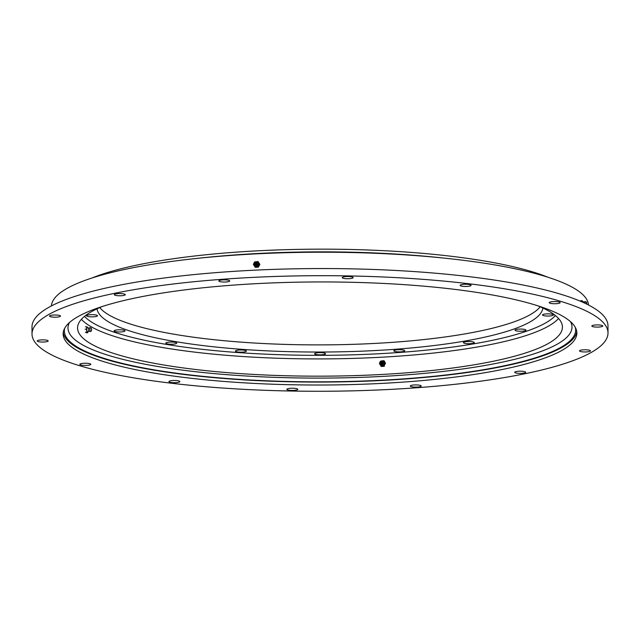 <?xml version="1.0" encoding="UTF-8"?>
<svg xmlns="http://www.w3.org/2000/svg" width="640" height="640" viewBox="0 0 640 640"><rect width="100%" height="100%" fill="white"/><g stroke="black" fill="none" stroke-linecap="round" stroke-linejoin="round"><path stroke-width="0.96" d="M518.632 329.128A5.472 1.096 -0.1 0 1 525.968 330.152A5.472 1.096 -0.1 0 1 522.376 331.184A5.472 1.096 -0.1 0 1 515.032 330.168A5.472 1.096 -0.1 0 1 518.632 329.128M546.08 313.92A5.472 1.096 -0.1 0 1 553.424 314.944A5.472 1.096 -0.1 0 1 549.832 315.976A5.472 1.096 -0.1 0 1 542.488 314.96A5.472 1.096 -0.1 0 1 546.08 313.92M90.136 314.736A5.472 1.096 -0.1 0 1 97.48 315.76A5.472 1.096 -0.1 0 1 93.888 316.792A5.472 1.096 -0.1 0 1 86.544 315.776A5.472 1.096 -0.1 0 1 90.136 314.736M117.68 329.848A5.472 1.096 -0.1 0 1 125.024 330.864A5.472 1.096 -0.1 0 1 121.424 331.904A5.472 1.096 -0.1 0 1 114.088 330.888A5.472 1.096 -0.1 0 1 117.68 329.848M169.392 342.112A5.472 1.096 -0.1 0 1 176.736 343.128A5.472 1.096 -0.1 0 1 173.136 344.168A5.472 1.096 -0.1 0 1 165.8 343.152A5.472 1.096 -0.1 0 1 169.392 342.112M239.04 350.056A5.472 1.096 -0.1 0 1 246.384 351.072A5.472 1.096 -0.1 0 1 242.784 352.112A5.472 1.096 -0.1 0 1 235.44 351.088A5.472 1.096 -0.1 0 1 239.04 350.056M318.224 352.712A5.472 1.096 -0.1 0 1 325.56 353.736A5.472 1.096 -0.1 0 1 321.968 354.768A5.472 1.096 -0.1 0 1 314.624 353.752A5.472 1.096 -0.1 0 1 318.224 352.712M466.984 341.584A5.472 1.096 -0.1 0 1 474.328 342.6A5.472 1.096 -0.1 0 1 470.736 343.632A5.472 1.096 -0.1 0 1 463.392 342.616A5.472 1.096 -0.1 0 1 466.984 341.584M397.384 349.768A5.472 1.096 -0.1 0 1 404.728 350.792A5.472 1.096 -0.1 0 1 401.136 351.824A5.472 1.096 -0.1 0 1 393.792 350.808A5.472 1.096 -0.1 0 1 397.384 349.768M537.688 305.76A242.424 48.648 -0.1 0 1 562.424 327.104A242.424 48.648 -0.1 0 1 403.04 373.088A242.424 48.648 -0.1 0 1 77.568 327.952A242.424 48.648 -0.1 0 1 102.232 306.52M540.168 306.8A222.984 44.744 -0.1 0 1 396.336 342.056A222.984 44.744 -0.1 0 1 99.752 307.568M97.048 308.8A222.984 44.744 179.9 0 0 396.344 349.2A222.984 44.744 179.9 0 0 542.872 308.024M91.944 278.016A254.12 50.992 -0.1 0 1 232.896 252.392A254.12 50.992 -0.1 0 1 547.872 277.216M583.12 349.84A5.472 1.096 -0.1 0 1 590.456 350.856A5.472 1.096 -0.1 0 1 586.864 351.896A5.472 1.096 -0.1 0 1 579.52 350.88A5.472 1.096 -0.1 0 1 583.12 349.84M595.432 324.984A5.472 1.096 -0.1 0 1 602.776 326A5.472 1.096 -0.1 0 1 599.176 327.04A5.472 1.096 -0.1 0 1 591.84 326.024A5.472 1.096 -0.1 0 1 595.432 324.984M552.824 301.608A5.472 1.096 -0.1 0 1 560.16 302.624A5.472 1.096 -0.1 0 1 556.568 303.664A5.472 1.096 -0.1 0 1 549.224 302.648A5.472 1.096 -0.1 0 1 552.824 301.608M463.728 284.336A5.472 1.096 -0.1 0 1 471.072 285.36A5.472 1.096 -0.1 0 1 467.48 286.392A5.472 1.096 -0.1 0 1 460.136 285.376A5.472 1.096 -0.1 0 1 463.728 284.336M345.8 276.6A5.472 1.096 -0.1 0 1 353.144 277.624A5.472 1.096 -0.1 0 1 349.544 278.656A5.472 1.096 -0.1 0 1 342.208 277.64A5.472 1.096 -0.1 0 1 345.8 276.6M222.392 279.928A5.472 1.096 -0.1 0 1 229.736 280.944A5.472 1.096 -0.1 0 1 226.136 281.984A5.472 1.096 -0.1 0 1 218.8 280.96A5.472 1.096 -0.1 0 1 222.392 279.928M117.944 293.656A5.472 1.096 -0.1 0 1 125.288 294.672A5.472 1.096 -0.1 0 1 121.688 295.712A5.472 1.096 -0.1 0 1 114.352 294.696A5.472 1.096 -0.1 0 1 117.944 293.656M53.144 315.064A5.472 1.096 -0.1 0 1 60.488 316.088A5.472 1.096 -0.1 0 1 56.896 317.12A5.472 1.096 -0.1 0 1 49.552 316.104A5.472 1.096 -0.1 0 1 53.144 315.064M40.832 339.928A5.472 1.096 -0.1 0 1 48.176 340.944A5.472 1.096 -0.1 0 1 44.584 341.976A5.472 1.096 -0.1 0 1 37.24 340.96A5.472 1.096 -0.1 0 1 40.832 339.928M83.44 363.304A5.472 1.096 -0.1 0 1 90.784 364.32A5.472 1.096 -0.1 0 1 87.192 365.36A5.472 1.096 -0.1 0 1 79.848 364.336A5.472 1.096 -0.1 0 1 83.44 363.304M172.536 380.568A5.472 1.096 -0.1 0 1 179.88 381.584A5.472 1.096 -0.1 0 1 176.28 382.624A5.472 1.096 -0.1 0 1 168.944 381.608A5.472 1.096 -0.1 0 1 172.536 380.568M290.464 388.304A5.472 1.096 -0.1 0 1 297.808 389.328A5.472 1.096 -0.1 0 1 294.208 390.36A5.472 1.096 -0.1 0 1 286.872 389.344A5.472 1.096 -0.1 0 1 290.464 388.304M518.32 371.256A5.472 1.096 -0.1 0 1 525.664 372.272A5.472 1.096 -0.1 0 1 522.064 373.312A5.472 1.096 -0.1 0 1 514.728 372.288A5.472 1.096 -0.1 0 1 518.32 371.256M413.872 384.984A5.472 1.096 -0.1 0 1 421.216 386A5.472 1.096 -0.1 0 1 417.624 387.04A5.472 1.096 -0.1 0 1 410.28 386.016A5.472 1.096 -0.1 0 1 413.872 384.984M51.424 305.928A268.552 53.888 -0.1 0 1 227.96 255.632A268.552 53.888 -0.1 0 1 588.488 304.984M418.664 387.608A287.992 57.784 -0.1 0 1 32.016 333.984A287.992 57.784 -0.1 0 1 221.352 279.352A287.992 57.784 -0.1 0 1 608 332.976A287.992 57.784 -0.1 0 1 418.664 387.608M32.016 333.984L32 326.84A287.992 57.784 -0.1 0 1 221.336 272.216A287.992 57.784 -0.1 0 1 607.984 325.84L608 332.976M576.752 331.56A256.856 51.536 -0.1 0 1 407.992 378.808A256.856 51.536 -0.1 0 1 63.256 332.456M232.016 285.208A256.856 51.536 -0.1 0 1 576.864 333.032A256.856 51.536 -0.1 0 1 407.992 381.752A256.856 51.536 -0.1 0 1 63.152 333.928A256.856 51.536 -0.1 0 1 232.016 285.208M196.56 258.448A255.336 51.232 -0.1 0 1 443.192 258.016M575.264 327.312A255.64 51.296 -0.1 0 1 371.32 380.704A255.64 51.296 -0.1 0 1 79.832 348.512A255.64 51.296 -0.1 0 1 64.736 328.2M570.544 321.704A251.992 50.568 -0.1 0 1 377.048 376.688A251.992 50.568 -0.1 0 1 83.248 345.248A251.992 50.568 -0.1 0 1 69.424 322.576M379.768 362.928L379.416 363.568L381.336 366.456L384.384 366.28L383.992 365.992L385.512 363.224L383.984 360.632L380.736 361.168M383.04 361.368A2.12 2.008 126.7 0 1 382.464 365.472A2.12 2.008 126.7 0 1 380.688 364.528M380.944 366.16L383.992 365.992M380.016 361.92A1.944 1.84 126.7 0 1 381.824 360.88A1.944 1.84 126.7 0 1 383.264 363.64A1.944 1.84 126.7 0 1 379.864 363.504A1.944 1.84 126.7 0 1 380.016 361.92M380.288 362.008A1.272 1.208 126.7 0 1 381.976 361.456A1.272 1.208 126.7 0 1 382.424 363.136A1.272 1.208 126.7 0 1 380.744 363.688A1.272 1.208 126.7 0 1 380.288 362.008M381.624 362.096A0.544 0.52 126.7 0 1 381.816 362.816A0.544 0.52 126.7 0 1 381.096 363.056A0.544 0.52 126.7 0 1 380.904 362.328A0.544 0.52 126.7 0 1 381.624 362.096M253.824 263.616L253.384 264.408L255.28 267.304L258.344 267.152L259.88 264.392L257.984 261.496L254.664 262.096M257.136 262.256A2.12 2.016 129.6 0 1 256.408 266.328A2.12 2.016 129.6 0 1 254.624 265.296M254.92 267.008L257.992 266.856L259.52 264.096L257.984 261.496M254.072 262.76A1.944 1.848 129.6 0 1 255.896 261.728A1.944 1.848 129.6 0 1 257.336 264.504A1.944 1.848 129.6 0 1 253.872 264.176A1.944 1.848 129.6 0 1 254.072 262.76M254.376 262.856A1.272 1.216 129.6 0 1 256.072 262.312A1.272 1.216 129.6 0 1 256.528 263.992A1.272 1.216 129.6 0 1 254.832 264.536A1.272 1.216 129.6 0 1 254.376 262.856M255.72 262.944A0.544 0.52 129.6 0 1 255.912 263.664A0.544 0.52 129.6 0 1 255.184 263.904A0.544 0.52 129.6 0 1 254.992 263.176A0.544 0.52 129.6 0 1 255.72 262.944M582.888 301.64L582.096 300.64L580.616 300.72L580.528 301.28M582.088 301.952A2.12 0.488 -92.9 0 1 582.4 301.512L583.992 301.936M582.096 300.64L581.904 301.872M583.744 302.688L584.04 301.952M585.104 303.32A1.944 0.448 -92.9 0 1 585.16 302.2A1.944 0.448 -92.9 0 1 585.48 301.536A1.944 0.448 -92.9 0 1 585.528 301.552L586.584 302.16L586.88 304.176M586.36 303.92L586.584 302.16M586.728 303.576L586.664 303.008M87.776 327.768L86.904 326.76L86.496 329.136L86.912 332.12L85.44 332.2M86.496 329.136L85.032 329.216M89 331.272L87.48 331.848A2.12 0.536 -93.2 0 1 86.888 330.712A2.12 0.536 -93.2 0 1 86.84 328.352A2.12 0.536 -93.2 0 1 87.24 327.632L88.816 328.04M86.912 332.12L87.728 332.728L87.904 331.688M89.048 331.248A1.608 0.408 -93.2 0 1 88.944 331.232A1.608 0.408 -93.2 0 1 88.576 330.184A1.608 0.408 -93.2 0 1 88.568 328.6A1.608 0.408 -93.2 0 1 88.768 328.088A1.608 0.408 -93.2 0 1 88.872 328.056M91.544 330.768L90.568 331.48A1.944 0.496 -93.2 0 1 90.52 331.504A1.944 0.496 -93.2 0 1 89.984 330.432A1.944 0.496 -93.2 0 1 89.944 328.296A1.944 0.496 -93.2 0 1 90.304 327.64A1.944 0.496 -93.2 0 1 90.36 327.656L91.408 328.256L91.544 330.768L91.408 328.256M91.568 329.624L91.496 329.104M87.728 332.728L86.264 332.808M86.904 326.76L85.432 326.84M84.512 316.368A239.384 48.032 179.9 0 0 401.968 352.28A239.384 48.032 179.9 0 0 555.44 315.544M558.56 318.48A242.424 48.648 -0.1 0 1 403.008 355.832A242.424 48.648 -0.1 0 1 81.4 319.312M379.864 363.504C380.944 365.128 382.136 365.232 383.456 363.8L381.824 360.88M253.872 264.176C254.88 265.96 256.088 266.12 257.512 264.656L255.896 261.728M583.952 301.968L585.48 301.536M586.672 303.936A0.912 0.912 0 0 0 586.616 302.904M88.768 328.088L90.304 327.64M91.504 330.024A0.912 0.912 0 0 0 91.44 329M88.944 331.232L90.52 331.504"/></g></svg>

